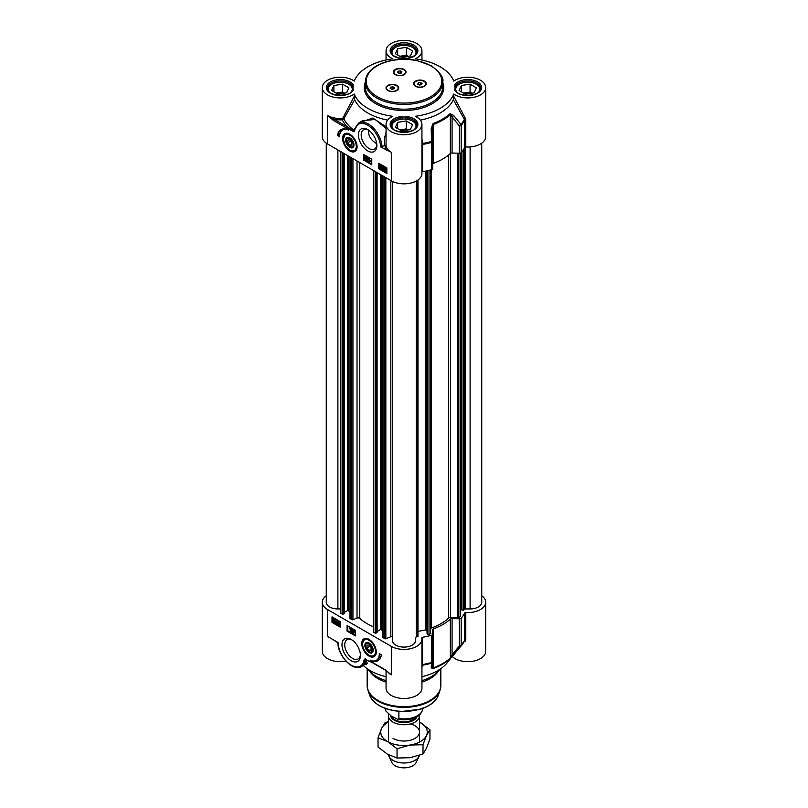<?xml version="1.0" encoding="UTF-8"?>
<svg xmlns="http://www.w3.org/2000/svg" width="808" height="808" viewBox="0 0 808 808"><rect width="100%" height="100%" fill="white"/><g stroke="black" fill="none" stroke-linecap="round" stroke-linejoin="round"><path stroke-width="1.21" d="M393.031 738.401A15.514 8.959 0 0 0 416.736 737.189A15.514 8.959 0 0 0 410.484 723.928M388.486 722.049A23.27 13.433 0 0 0 381.517 728.594A23.27 13.433 0 0 0 387.547 741.572A23.27 13.433 0 0 0 410.02 745.047A23.27 13.433 0 0 0 426.483 735.543A23.27 13.433 0 0 0 420.453 722.564A23.27 13.433 0 0 0 419.514 722.049L429.957 729.745L426.483 735.543L422.998 744.734L410.02 745.047L397.041 748.753L387.547 741.572L378.043 737.785L381.517 728.594L385.002 722.796L388.486 721.494M378.043 737.785L378.043 747.057L387.547 754.238L397.041 758.025L410.02 757.712L422.998 754.005L426.483 748.218L429.957 739.027L429.957 729.745M397.041 748.753L397.041 758.025M422.998 744.734L422.998 754.005M460.378 153.106L460.378 616.262A0.97 0.556 180 0 1 460.095 616.655L458.49 617.585A0.97 0.556 180 0 1 457.752 617.756L450.349 617.524A1.939 1.121 0 0 0 448.602 618.059A52.369 30.229 180 0 1 431.442 627.967A1.939 1.121 0 0 0 430.906 628.25M461.55 609.131L460.378 608.909M481.74 143.157L481.74 602.223A11.635 6.717 180 0 1 470.104 608.939L465.156 608.939A0.97 0.556 0 0 0 464.236 609.323L463.287 610.282L461.55 609.788L461.57 152.156M340.562 608.939L337.896 608.939A11.635 6.717 180 0 1 326.26 602.223L326.26 143.157M344.067 613.383L342.976 614.332L340.845 613.413A0.97 0.556 180 0 1 340.562 613.02L340.562 151.5M349.995 611.575L347.632 610.535L344.188 612.525M373.468 626.786A52.369 30.229 180 0 1 359.772 618.403A1.939 1.121 0 0 0 357.025 618.09L352.934 619.746A0.97 0.556 180 0 1 351.692 619.685L350.106 618.453M376.983 632.381L375.892 633.331L373.75 632.422A0.97 0.556 180 0 1 373.468 632.028L373.468 170.498M382.901 630.573L380.548 629.533L377.094 631.523M392.365 637.189A0.97 0.556 0 0 0 390.84 636.724L385.84 638.744A0.97 0.556 180 0 1 384.598 638.684L383.022 637.451M417.958 179.982L417.978 636.522L416.302 636.997A0.97 0.556 0 0 0 415.635 637.532L415.635 640.38A11.635 6.717 180 0 1 404 647.097A11.635 6.717 180 0 1 392.365 640.38L392.365 181.366M427.058 631.23L425.897 629.897L417.978 631.381M430.906 633.28L430.906 633.25A0.97 0.556 180 0 1 430.624 633.674L429.008 634.603A0.97 0.556 180 0 1 427.402 634.381L427.079 633.664M419.443 714.959A15.514 8.959 180 0 1 419.514 715.787A15.514 8.959 180 0 1 409.939 724.069A15.514 8.959 180 0 1 393.031 722.13A15.514 8.959 180 0 1 388.486 715.787A15.514 8.959 180 0 1 388.668 714.423M398.889 711.373L398.889 718.514L397.435 719.181L391.082 715.898L385.79 710.949L385.79 708.616M385.093 708L385.79 710.949A18.907 10.918 180 0 1 385.103 708.364M419.342 755.369A15.514 8.959 180 0 1 418.988 756.349A15.514 8.959 180 0 1 408.03 762.691A15.514 8.959 180 0 1 393.031 760.379A15.514 8.959 180 0 1 389.012 756.349A15.514 8.959 180 0 1 388.537 754.793M418.988 756.349L416.181 762.449A12.605 7.282 180 0 1 407.272 767.6A12.605 7.282 180 0 1 395.082 765.721A12.605 7.282 180 0 1 391.819 762.449L389.012 756.349M386.062 680.669A38.784 22.392 180 0 1 376.568 676.639A38.784 22.392 180 0 1 368.589 669.953A38.784 22.392 180 0 1 368.084 669.266M386.062 682.134A36.845 21.271 180 0 1 377.942 678.599A36.845 21.271 180 0 1 370.357 672.236L368.589 669.953M439.916 669.266A38.784 22.392 180 0 1 439.411 669.953L437.643 672.236A36.845 21.271 180 0 1 421.938 682.134M439.411 669.953A38.784 22.392 180 0 1 421.938 680.669M432.684 661.863L432.714 661.439A1.939 1.121 180 0 1 432.724 661.5L432.724 634.23A1.939 1.121 180 0 0 432.714 634.169L432.341 629.977A1.939 1.121 0 0 1 432.331 629.917A1.939 1.121 0 0 1 433.239 628.967A54.793 31.633 0 0 0 450.339 619.1L450.339 658.025A54.793 31.633 180 0 1 433.239 667.893L432.341 666.115A1.939 1.818 4.8 0 1 432.331 666.327L432.714 661.651A1.939 1.808 4.6 0 0 432.724 661.53M481.74 595.718A17.938 10.353 180 0 1 485.709 602.223A17.938 10.353 180 0 1 465.792 612.514A0.97 0.556 0 0 0 464.762 612.908L464.762 640.168A63.519 36.673 180 0 1 461.196 645.43A1.939 1.121 180 0 1 459.348 646.067L452.076 654.712L452.076 618.575L459.348 618.797L459.348 646.067A1.939 0.98 39.7 0 0 460.934 646.188A63.226 36.501 0 0 0 461.025 646.087A63.226 36.501 0 0 0 464.469 640.986L464.762 640.168L464.469 640.986M375.952 654.238A9.696 5.595 60 0 1 374.569 655.742A9.696 5.595 60 0 1 374.427 655.823M369.034 639.37A10.262 5.919 -120 0 0 366.438 638.431A10.262 5.919 -120 0 0 363.903 650.703A10.262 5.919 -120 0 0 375.801 654.642A10.262 5.919 -120 0 0 369.034 639.37M364.731 639.037A9.696 5.595 60 0 1 364.863 638.946A9.696 5.595 60 0 1 366.862 638.502M360.398 654.601A11.1 6.403 60 0 1 358.126 658.944A11.1 6.403 60 0 1 352.571 658.389A11.1 6.403 60 0 1 345.319 648.612A11.1 6.403 60 0 1 347.026 639.714A11.1 6.403 60 0 1 351.914 639.916M351.207 639.471L351.207 639.471A13.039 7.525 -120 0 0 341.986 644.794A13.039 7.525 -120 0 0 351.207 660.762A13.039 7.525 -120 0 0 360.419 655.44A13.039 7.525 -120 0 0 351.207 639.471L351.207 639.471M432.724 634.23A1.939 1.121 180 0 1 431.624 635.24A63.519 36.673 180 0 1 422.513 637.3A0.97 0.556 0 0 0 421.826 637.896A17.938 10.353 180 0 1 421.938 639.037A17.938 10.353 180 0 1 410.868 648.602A17.938 10.353 180 0 1 391.314 646.36L391.314 674.862L385.416 669.872A0.97 0.556 120 0 0 385.709 670.357M421.938 667.307L422.503 665.216L422.513 637.3M464.6 640.784L446.854 663.166A47.51 27.432 180 0 1 421.938 676.71M421.938 665.57A0.97 0.889 -169.9 0 1 422.503 665.216A63.226 36.501 0 0 0 431.502 663.186L431.199 667.832L433.088 668.58A54.5 31.472 0 0 0 450.096 658.762L460.934 646.188A1.939 1.424 -140.1 0 0 461.196 645.43L461.196 618.17A1.939 1.121 180 0 1 459.348 618.797M464.762 612.908A63.519 36.673 180 0 1 461.196 618.17M431.199 667.832A1.939 1.818 4.8 0 0 432.331 666.327M431.624 635.24L431.624 662.51A1.939 0.687 74.4 0 1 431.502 663.186A1.939 1.808 4.6 0 0 432.714 661.651A1.939 1.939 0 0 0 432.724 661.5A1.939 1.121 180 0 1 431.624 662.51A63.519 36.673 180 0 1 422.513 664.56A0.97 0.556 180 0 0 421.938 664.832M453.631 654.884A1.939 0.97 40.4 0 1 452.076 654.712L450.339 658.025A1.939 1.343 -132.5 0 1 450.096 658.762M452.076 618.575A1.939 1.121 0 0 0 450.339 619.1M326.26 595.718A17.938 10.353 180 0 0 322.291 602.223A17.938 10.353 180 0 0 327.543 609.545L391.314 646.36M385.416 669.872L372.124 662.196L364.56 659.106A0.97 0.768 38.6 0 0 365.317 659.56L372.316 662.641L385.618 670.317M340.229 627.16L332.007 622.413L332.007 616.868L340.229 621.615L340.229 627.16M355.318 635.866L347.087 631.119L347.087 625.574L355.318 630.331L355.318 635.866M381.376 654.874A16.877 9.747 60 0 1 378.003 660.702A16.877 9.747 60 0 1 370.316 660.267A14.544 8.393 -120 0 0 376.306 660.338A14.544 8.393 -120 0 0 379.316 653.682L381.376 654.874M361.59 666.519L365.963 663.853L365.287 660.813A19.392 11.201 -120 0 1 361.59 666.519C353.217 672.084 337.794 655.874 337.896 642.764L334.441 640.522M365.176 664.449L366.559 664.317L367.246 663.166L365.974 659.752A0.97 0.828 -32.5 0 0 365.297 659.732L365.287 660.813A0.97 0.667 -168.1 0 1 363.933 660.661A18.422 10.635 60 0 1 349.814 664.277A18.422 10.635 60 0 1 338.178 642.602L327.543 636.462L327.543 609.545M365.974 659.752L365.883 659.611A0.97 0.818 -33.1 0 0 365.317 659.56L365.297 659.732A0.97 0.758 31.5 0 1 364.428 659.308L363.933 660.661M386.062 676.71A47.51 27.432 180 0 1 363.348 665.509M322.291 602.223L322.291 651.309A17.938 10.353 0 0 0 345.935 661.126M452.308 656.591L465.792 639.774L465.792 612.514M452.47 656.712A17.938 10.353 0 0 0 472.63 661.277A17.938 10.353 0 0 0 485.709 651.309L485.709 602.223M465.388 640.986A0.97 0.535 38.6 0 0 464.539 640.895M386.062 670.579L386.062 688.123A17.938 10.353 0 0 0 404 698.486A17.938 10.353 0 0 0 421.938 688.123L421.938 639.037M368.741 660.793A62.953 36.34 0 0 1 365.883 659.611L365.681 659.429A0.97 0.626 113.5 0 1 365.388 658.944M388.648 672.63L391.314 674.862A17.938 10.353 0 0 1 387.587 671.731M374.296 660.984A16.877 9.747 -120 0 0 378.336 660.49M379.982 654.066A14.544 8.393 60 0 1 376.993 659.944L376.306 660.338M353.389 630.725L353.389 631.472M347.773 625.968L347.773 630.725L355.318 635.078M347.087 631.119L347.773 630.725M339.057 621.887L339.491 624.493M332.694 617.261L332.694 622.009L340.229 626.372M332.007 622.413L332.694 622.009M353.45 629.927L354.136 629.846L354.51 632.472L353.732 632.492L353.732 633.25L352.197 631.614L353.732 630.089L354.096 632.715M354.136 632.684L353.732 633.25M351.884 628.967L352.571 628.887L351.359 631.937L351.884 628.967L351.359 631.937M350.581 627.786L349.379 628.361L350.793 627.907L350.389 631.321L350.046 628.654L349.379 628.361L350.389 628.149L350.389 631.321M335.138 620.403L334.138 621.11L335.158 621.857M334.764 619.17L333.815 619.908L333.987 620.807M335.502 619.655L335.653 621.443L334.35 622.332L333.007 621.443L333.027 619.938L334.35 619.049L335.189 619.877L335.916 619.413L336.067 621.2L334.764 622.089M334.35 622.332L335.441 622.271M333.441 619.696L334.754 618.817L335.603 619.645M333.835 618.696L334.754 618.817L333.835 618.696M335.997 622.392L336.875 623.463L337.451 623.029L336.057 621.756L336.32 620.281L337.683 621.069L336.593 620.817L336.441 621.574L337.815 623.2L336.875 623.786L335.997 622.392L337.289 623.231L337.865 622.786M336.32 620.281L338.098 620.837L337.683 621.443M336.916 620.999L338.229 622.958L336.875 623.786M338.532 622.655L339.431 621.554L340.32 623.685L339.431 624.786M339.017 625.018L338.128 622.887L339.017 621.786L339.916 623.928L339.017 625.018L339.754 624.907M338.875 621.473L339.431 621.554L338.875 621.473M353.389 631.947L352.53 631.452L353.389 630.513L353.389 631.947M335.118 620.352L335.28 621.241L334.34 621.958L333.734 621.352L335.118 620.352M335.28 621.241L334.754 621.726M334.966 620.039L333.573 621.039L333.401 620.14L334.35 619.413L334.966 620.039M333.815 619.908L334.35 619.413M338.471 623.089L339.017 622.11L339.562 623.726L339.017 624.705L338.885 622.857M373.165 650.46A5.868 3.384 -120 0 0 373.175 650.137A5.868 3.384 -120 0 0 369.034 642.956A5.868 3.384 -120 0 0 364.883 645.239A5.868 3.384 -120 0 0 368.842 652.42A5.868 3.384 -120 0 0 373.165 650.46M373.175 649.925A5.353 3.091 60 0 1 373.165 650.026A5.353 3.091 60 0 1 369.387 651.915A5.353 3.091 60 0 1 369.206 651.803M365.61 645.562A5.353 3.091 60 0 1 365.6 645.35A5.353 3.091 60 0 1 369.216 643.067M369.034 643.784A4.848 2.798 60 0 1 372.458 649.723A4.848 2.798 60 0 1 369.034 651.702A4.848 2.798 60 0 1 365.6 645.764A4.848 2.798 60 0 1 369.034 643.784M366.973 645.188L369.034 645.006L371.084 647.562L371.084 650.309L369.034 650.49L366.973 647.925L366.973 645.188M369.034 650.49L371.084 649.299M366.973 647.925L369.983 646.188M353.975 144.784A5.353 3.091 60 0 1 350.187 146.763A5.353 3.091 60 0 1 350.005 146.652M346.41 140.42A5.353 3.091 60 0 1 346.4 140.208A5.353 3.091 60 0 1 350.016 137.926M349.834 138.643A4.848 2.798 60 0 1 353.258 144.582A4.848 2.798 60 0 1 349.834 146.561A4.848 2.798 60 0 1 346.4 140.622A4.848 2.798 60 0 1 349.834 138.643M347.773 140.047L349.834 139.855L351.884 142.42L351.884 145.157L349.834 145.339L347.773 142.784L347.773 140.047M347.773 142.784L350.783 141.047M349.834 145.339L351.884 144.157M345.531 133.886A9.696 5.595 60 0 1 345.673 133.805A9.696 5.595 60 0 1 347.672 133.36M356.752 149.096A9.696 5.595 60 0 1 355.369 150.601A9.696 5.595 60 0 1 355.227 150.682M349.834 137.814L349.834 137.814A5.868 3.384 -120 0 0 345.683 140.208A5.868 3.384 -120 0 0 349.834 147.389A5.868 3.384 -120 0 0 353.975 144.996A5.868 3.384 -120 0 0 349.834 137.814L349.834 137.814M401.677 57.338L395.344 53.681L397.667 48.682L406.323 47.349L412.656 51.005L410.333 55.994L401.677 57.338M408.171 56.328L406.323 55.267L399.829 56.267M406.323 47.349L406.323 55.267M397.667 48.682L397.667 55.015M405.838 56.691A6.444 3.717 0 0 0 401.021 56.954M416.605 52.813L416.605 53.005A12.605 7.282 0 0 0 416.605 52.813A12.605 7.282 0 0 0 416.181 50.934A12.605 7.282 0 0 0 412.918 47.672A12.605 7.282 0 0 0 412.706 47.551M395.294 47.551A12.605 7.282 0 0 0 395.082 47.672A12.605 7.282 0 0 0 391.395 52.813A12.605 7.282 0 0 0 391.395 53.015L391.395 52.813M393.072 55.227A12.029 6.939 180 0 1 392.385 54.136A12.029 6.939 180 0 1 395.496 47.43A12.029 6.939 180 0 1 412.504 47.43A12.029 6.939 180 0 1 414.928 55.227M401.677 130.967L395.344 127.311L397.667 122.321L406.323 120.978L412.656 124.634L410.333 129.633L401.677 130.967M408.171 129.967L406.323 128.896L399.829 129.896M406.323 120.978L406.323 128.896M397.667 122.321L397.667 128.654M405.838 130.32A6.444 3.717 0 0 0 401.021 130.593M416.605 126.452L416.605 126.634A12.605 7.282 0 0 0 416.605 126.452A12.605 7.282 0 0 0 416.181 124.563A12.605 7.282 0 0 0 412.918 121.301A12.605 7.282 0 0 0 412.706 121.18M395.294 121.18A12.605 7.282 0 0 0 395.082 121.301A12.605 7.282 0 0 0 391.395 126.452A12.605 7.282 0 0 0 391.395 126.644L391.395 126.452M393.072 128.866A12.029 6.939 180 0 1 392.385 127.775A12.029 6.939 180 0 1 395.496 121.069A12.029 6.939 180 0 1 412.504 121.069A12.029 6.939 180 0 1 414.928 128.866M337.916 94.152L331.583 90.496L333.896 85.497L342.552 84.163L348.884 87.82L346.561 92.819L337.916 94.152M344.4 93.152L342.552 92.082L336.057 93.082M342.552 84.163L342.552 92.082M333.896 85.497L333.896 91.839M342.077 93.506A6.444 3.717 0 0 0 337.259 93.778M352.833 89.627L352.833 89.819A12.605 7.282 0 0 0 352.833 89.627A12.605 7.282 0 0 0 352.409 87.749A12.605 7.282 0 0 0 349.147 84.487A12.605 7.282 0 0 0 348.935 84.365M331.533 84.365A12.605 7.282 0 0 0 331.32 84.487A12.605 7.282 0 0 0 327.624 89.627A12.605 7.282 0 0 0 327.634 89.829L327.624 89.627M329.3 92.051A12.029 6.939 180 0 1 328.614 90.95A12.029 6.939 180 0 1 331.724 84.244A12.029 6.939 180 0 1 348.733 84.244A12.029 6.939 180 0 1 351.167 92.051M465.448 94.152L459.116 90.496L461.439 85.497L470.084 84.163L476.417 87.82L474.104 92.819L465.448 94.152M471.943 93.152L470.084 92.082L463.6 93.082M470.084 84.163L470.084 92.082M461.439 85.497L461.439 91.839M469.61 93.506A6.444 3.717 0 0 0 464.792 93.778M480.376 89.627L480.376 89.819A12.605 7.282 0 0 0 480.376 89.627A12.605 7.282 0 0 0 479.942 87.749A12.605 7.282 0 0 0 476.68 84.487A12.605 7.282 0 0 0 476.468 84.365M459.065 84.365A12.605 7.282 0 0 0 458.853 84.487A12.605 7.282 0 0 0 455.167 89.627A12.605 7.282 0 0 0 455.167 89.829L455.167 89.627M456.833 92.051A12.029 6.939 180 0 1 456.156 90.95A12.029 6.939 180 0 1 459.267 84.244A12.029 6.939 180 0 1 476.276 84.244A12.029 6.939 180 0 1 478.7 92.051M425.735 83.941A5.818 3.363 180 0 1 425.745 84.103A5.818 3.363 180 0 1 424.2 86.375M424.382 81.133A6.302 3.636 180 0 1 424.382 86.274A6.302 3.636 180 0 1 415.464 86.274L415.464 86.274A6.302 3.636 180 0 1 415.464 81.133A6.302 3.636 180 0 1 424.382 81.133M415.645 86.375A5.818 3.363 180 0 1 414.1 84.103A5.818 3.363 180 0 1 414.11 83.941M398.152 88.203A5.818 3.363 180 0 1 398.162 88.365A5.818 3.363 180 0 1 396.627 90.637M396.799 85.395A6.302 3.636 180 0 1 396.799 90.547A6.302 3.636 180 0 1 387.891 90.547L387.891 90.547A6.302 3.636 180 0 1 387.891 85.395A6.302 3.636 180 0 1 396.799 85.395M388.062 90.637A5.818 3.363 180 0 1 386.527 88.365A5.818 3.363 180 0 1 386.527 88.203M404.192 69.478A6.302 3.636 180 0 1 404.192 74.619A6.302 3.636 180 0 1 395.274 74.619L395.274 74.619A6.302 3.636 180 0 1 395.274 69.478A6.302 3.636 180 0 1 404.192 69.478M405.545 72.286A5.818 3.363 180 0 1 405.555 72.447A5.818 3.363 180 0 1 404.01 74.72M395.455 74.72A5.818 3.363 180 0 1 393.92 72.447A5.818 3.363 180 0 1 393.92 72.286M465.792 146.955L465.792 119.695L465.388 118.422L464.469 119.251A63.226 36.501 180 0 1 460.934 124.452L453.631 115.403A1.939 0.879 141 0 1 452.076 116.887L459.348 125.977A1.939 1.121 0 0 0 461.196 125.341A1.939 1.424 -140.1 0 0 460.934 124.452A1.939 0.889 141.6 0 1 459.348 125.977L459.348 153.247A1.939 1.121 0 0 0 461.196 152.611A63.519 36.673 0 0 0 464.762 147.349A0.97 0.556 180 0 1 465.792 146.955A17.938 10.353 0 0 0 485.709 136.663L485.709 87.577A17.938 10.353 180 0 1 473.71 97.344A17.938 10.353 180 0 1 453.763 94.041L453.349 99.687A51.005 29.452 180 0 1 420.352 120.129M459.348 153.247L452.076 153.025L452.076 116.887L450.339 114.615A1.939 1.343 -132.5 0 0 450.096 113.706A54.5 31.472 180 0 1 433.088 123.523L431.199 128.351L431.502 141.44A1.939 0.687 74.4 0 1 431.624 142.42A1.939 1.121 0 0 0 432.724 141.41A1.939 1.121 0 0 0 432.714 141.36L431.502 141.44A63.226 36.501 180 0 1 422.493 143.481L421.938 138.309M450.349 617.524L450.349 153.53A1.939 1.121 180 0 1 452.076 153.025M450.339 153.54A54.793 31.633 180 0 1 433.239 163.418L433.239 124.483A54.793 31.633 0 0 0 450.339 114.615L450.339 153.54M432.724 163.691A1.939 1.121 180 0 1 433.239 163.418M421.938 172.013A0.97 0.556 180 0 1 422.513 171.74A63.519 36.673 0 0 0 431.624 169.68A1.939 1.121 0 0 0 432.724 168.67A1.939 1.121 0 0 0 432.714 168.619L432.714 141.471M322.291 87.577L322.291 136.663A17.938 10.353 0 0 0 327.543 143.986L391.314 180.8A17.938 10.353 0 0 0 410.868 183.052A17.938 10.353 0 0 0 421.938 173.478L421.938 124.392A17.938 10.353 180 0 1 404 134.744A17.938 10.353 180 0 1 386.062 124.392A17.938 10.353 180 0 1 392.789 116.302A51.005 29.452 0 0 1 354.237 94.041A17.938 10.353 180 0 1 334.29 97.344A17.938 10.353 180 0 1 322.291 87.577A17.938 10.353 180 0 1 334.29 77.8A17.938 10.353 180 0 1 354.237 81.103A51.005 29.452 0 0 1 392.789 58.843A17.938 10.353 180 0 1 386.062 50.752A17.938 10.353 180 0 1 404 40.4A17.938 10.353 180 0 1 421.938 50.752A17.938 10.353 180 0 1 415.211 58.843A51.005 29.452 0 0 1 453.763 81.103A17.938 10.353 180 0 1 473.71 77.8A17.938 10.353 180 0 1 485.709 87.577M402.334 119.099L402.334 117.796L399.152 116.887A51.005 29.452 0 0 0 408.848 116.887L405.666 117.796L405.666 119.099M380.952 166.822L380.416 167.801L379.861 166.185L380.406 165.206L380.952 166.822M380.821 164.973L380.275 165.953L381.194 167.549M380.406 168.125L379.518 165.983L380.406 164.893L381.305 167.024L380.406 168.125L381.144 168.003M379.932 165.751L380.821 164.65L380.265 164.579L381.447 165.337L381.709 166.781L380.821 167.882M383.083 167.347L382.558 166.448L381.972 166.882L383.376 168.155L383.103 169.629L381.74 168.842L382.841 169.094L382.982 168.337L381.618 166.711L382.548 166.125L383.083 167.347M382.558 166.448L381.972 166.882L382.972 167.7M382.962 166.206L382.386 166.65M383.78 167.912L383.103 169.629M382.921 168.67L381.74 168.468M381.831 166.094L382.962 165.893L383.436 167.519M385.497 167.711L384.558 168.438L384.719 169.316M384.305 169.559L384.143 168.67L385.083 167.953L385.699 168.559L384.305 169.559M384.558 168.438L385.083 167.953M384.457 169.872L385.86 168.872L386.022 169.771L385.083 170.498L384.457 169.872L385.911 170.397M385.87 168.912L384.871 169.629M386.022 169.771L385.487 170.266M383.921 170.256L383.77 168.468L385.073 167.579L386.416 168.468L386.396 169.973L385.083 170.862L384.255 170.064M384.184 168.226L385.487 167.347L384.578 167.236L386.325 168.165M386.83 168.226L386.093 168.7M386.497 168.468L386.81 169.741L385.487 170.619M386.184 170.811L385.083 170.862M369.377 158.782L369.377 161.257L370.054 161.176L369.044 161.762L369.044 158.59L369.791 158.54L369.377 161.257M370.458 161.317L369.256 161.893L370.458 160.944M369.791 158.54L369.044 158.59M367.539 160.944L368.337 158.126M368.751 157.893L368.064 157.964M366.034 157.964L366.893 158.459L366.034 159.398L366.034 157.964M366.448 158.206L366.448 158.944M366.034 157.611L367.226 158.651L365.974 159.984L365.701 156.651L367.226 158.297M367.64 158.055L367.226 158.651M367.64 158.418L365.974 159.984M366.448 156.611L366.448 157.368M379.316 163.58L379.316 168.337L386.86 172.69M364.226 154.873L364.226 159.62L371.771 163.974M378.629 163.186L386.86 167.933L386.86 173.478L378.629 168.731L378.629 163.186M378.629 168.731L379.316 168.337M363.549 154.48L371.771 159.227L371.771 164.771L363.549 160.024L363.549 154.48M363.549 160.024L364.226 159.62M337.491 135.471A16.877 9.747 60 0 1 340.865 129.644A16.877 9.747 60 0 1 348.541 130.078A14.544 8.393 -120 0 0 342.562 130.007A14.544 8.393 -120 0 0 339.542 136.663L337.491 135.471L338.178 135.077L339.572 135.885M341.208 129.462A16.877 9.747 -120 0 0 338.178 135.077M342.562 130.007L343.249 129.603A14.544 8.393 60 0 1 345.248 128.967M455.005 89.355L455.005 87.577A51.005 29.452 0 0 1 454.773 90.375L454.975 89.233C456.924 98.485 482.022 96.041 480.669 88.365A12.898 7.444 180 0 0 468.691 80.941A12.898 7.444 180 0 0 455.005 87.304M327.573 115.504L333.441 120.473A0.97 0.556 -60 0 1 334.128 119.281L327.573 115.504M333.441 120.473L346.743 128.149A0.97 0.556 -60 0 1 347.43 126.957L334.128 119.281A18.907 10.918 0 0 0 342.198 119.806L342.097 118.463A17.938 10.353 180 0 1 327.543 115.483L327.543 143.986M346.743 128.149L353.47 131.401A0.97 0.626 -66.5 0 1 353.631 130.654L347.43 126.957A64.6 37.299 0 0 1 342.198 119.806L343.814 118.847L342.885 118.029L342.097 118.463M353.47 131.401L354.298 131.239A0.97 0.768 -141.4 0 1 354.116 130.462L354.944 128.735A0.97 0.667 11.9 0 0 354.924 129.684A18.422 10.635 60 0 1 368.701 125.836A18.422 10.635 60 0 1 380.669 146.945L391.314 152.298A17.938 10.353 180 0 1 386.062 145.117L380.669 146.945M382.043 146.945A19.392 11.201 -120 0 0 373.276 127.896A19.392 11.201 -120 0 0 358.651 123.038L354.257 130.219A0.97 0.758 -148.5 0 0 354.439 131.037L354.924 129.684M354.793 128.543L353.904 130.199A62.953 36.34 180 0 1 343.814 118.847L354.651 99.687L354.237 96.384L342.885 118.029M362.661 120.725L375.144 119.463L386.062 128.422M386.062 126.805L372.771 118.018L359.267 122.675M386.062 132.118L384.689 137.512L384.406 145.581M354.237 96.384L354.237 94.041M453.349 99.687L464.762 120.089L464.762 147.349M421.938 144.743A0.97 0.556 180 0 1 422.513 144.47L422.503 143.481L421.938 143.541M386.062 145.117L386.062 143.743M432.724 168.67L432.724 141.41A1.939 1.939 0 0 0 432.724 141.349L432.341 128.28L431.199 128.351M432.724 141.349L432.331 127.977L433.239 124.483A1.939 0.848 70 0 0 433.088 123.523M453.631 115.403L450.096 113.706M376.851 144.713A11.1 6.403 60 0 1 374.579 149.046A11.1 6.403 60 0 1 369.034 148.5A11.1 6.403 60 0 1 361.782 138.713A11.1 6.403 60 0 1 363.479 129.825A11.1 6.403 60 0 1 368.377 130.027M367.66 150.874A13.039 7.525 -120 0 0 376.881 145.551A13.039 7.525 -120 0 0 367.66 129.583A13.039 7.525 -120 0 0 358.439 134.906A13.039 7.525 -120 0 0 367.66 150.874M349.834 150.975A10.262 5.919 -120 0 0 356.611 149.5A10.262 5.919 -120 0 0 354.964 139.643A10.262 5.919 -120 0 0 347.248 133.28A10.262 5.919 -120 0 0 342.703 140.006A10.262 5.919 -120 0 0 349.834 150.975M376.75 143.693C371.064 140.491 368.256 135.936 368.347 130.007M396.455 85.678A5.818 3.363 180 0 1 398.162 88.052A5.818 3.363 180 0 1 394.567 91.153A5.818 3.363 180 0 1 388.234 90.425A5.818 3.363 180 0 1 386.527 88.052A5.818 3.363 180 0 1 390.113 84.941A5.818 3.363 180 0 1 396.455 85.678M390.759 87.133L392.92 86.799L394.506 87.718L393.93 88.961L391.759 89.294L390.183 88.385L390.759 87.133L390.759 88.718M393.496 89.032L391.193 88.971M392.92 86.799L392.92 88.698M424.038 81.406A5.818 3.363 180 0 1 425.745 83.779A5.818 3.363 180 0 1 422.15 86.89A5.818 3.363 180 0 1 415.807 86.153A5.818 3.363 180 0 1 414.1 83.779A5.818 3.363 180 0 1 417.696 80.679A5.818 3.363 180 0 1 424.038 81.406M418.342 82.87L420.503 82.537L422.089 83.446L421.503 84.699L419.342 85.032L417.756 84.113L418.342 82.87L418.342 84.456M421.079 84.759L418.776 84.699M420.503 82.537L420.503 84.436M395.617 74.508A5.818 3.363 180 0 1 393.92 72.134A5.818 3.363 180 0 1 397.506 69.023A5.818 3.363 180 0 1 403.849 69.751A5.818 3.363 180 0 1 405.555 72.134A5.818 3.363 180 0 1 401.96 75.235A5.818 3.363 180 0 1 395.617 74.508M398.152 71.215L400.314 70.882L401.899 71.791L401.313 73.043L399.152 73.377L397.566 72.468L398.152 71.215L398.152 72.801M400.889 73.114L398.586 73.053M400.314 70.882L400.314 72.781M453.763 94.041A51.005 29.452 0 0 1 415.211 116.302A17.938 10.353 180 0 1 421.938 124.392M455.005 87.577A51.005 29.452 0 0 0 454.773 84.779A13.867 8.009 0 0 1 476.074 81.164A13.867 8.009 0 0 1 476.074 93.98A13.867 8.009 0 0 1 454.773 90.375M353.227 90.375A13.867 8.009 0 0 1 331.926 93.98A13.867 8.009 0 0 1 331.926 81.164A13.867 8.009 0 0 1 353.227 84.779A51.005 29.452 0 0 0 352.995 87.577A51.005 29.452 0 0 0 353.227 90.375L353.025 89.233C352.258 97.798 325.907 96.596 327.331 88.365A12.898 7.444 180 0 1 339.31 80.941A12.898 7.444 180 0 1 352.995 87.304M408.848 58.257A51.005 29.452 0 0 0 399.152 58.257A13.867 8.009 0 0 1 392.9 45.955A13.867 8.009 0 0 1 415.1 45.955A13.867 8.009 0 0 1 408.848 58.257M387.648 120.129A51.005 29.452 180 0 1 354.651 99.687M465.388 118.422L453.763 96.384M431.442 627.967L431.442 169.731M448.602 618.059L448.602 155.035M457.752 617.756L457.752 153.197M458.49 617.585L458.49 153.217M460.095 616.655L460.095 153.177M461.499 609.121L461.499 152.247M461.812 610L461.812 151.843M463.287 610.282L463.287 149.813M463.782 610.141L463.782 149.056M464.236 609.323L464.236 148.288M465.156 608.939L465.156 147.046M470.104 608.939L470.104 146.935M337.896 608.939L337.896 149.965M340.845 613.413L340.845 151.662M342.43 614.332L342.43 152.581M342.976 614.332L342.976 152.894M344.067 613.696L344.067 153.53M347.632 610.535L347.632 155.591M348.187 610.535L348.187 155.904M350.106 618.766L350.106 157.015M351.692 619.685L351.692 157.924M352.934 619.746L352.934 158.641M357.025 618.09L357.025 161.004M359.772 618.403L359.772 162.59M373.75 632.422L373.75 170.66M375.336 633.331L375.336 171.579M375.892 633.331L375.892 171.892M376.983 632.704L376.983 172.528M380.548 629.533L380.548 174.589M381.093 629.533L381.093 174.902M383.022 637.764L383.022 176.013M384.598 638.684L384.598 176.932M385.84 638.744L385.84 177.649M390.84 636.724L390.84 180.527M416.302 636.997L416.302 181.012M417.716 636.734L417.716 180.154M425.897 629.897L425.897 171.084M426.392 630.038L426.392 170.983M427.079 633.795L427.079 170.831L427.058 633.735M427.402 634.381L427.402 170.751M429.008 634.603L429.008 170.367M430.624 633.674L430.624 169.953M416.049 717.241A13.09 7.555 180 0 1 394.738 719.625A13.09 7.555 180 0 1 391.254 715.999M390.587 715.615A13.483 7.777 0 0 0 394.466 720.332A13.483 7.777 0 0 0 407.646 722.322A13.483 7.777 0 0 0 417.1 716.656M422.897 708.364A18.907 10.918 180 0 1 398.889 718.514M440.845 668.63L440.845 685.366A36.845 21.271 180 0 1 418.1 705.02A36.845 21.271 180 0 1 377.942 700.405A36.845 21.271 180 0 1 367.155 685.366L367.155 668.63M438.461 694.941C436.057 701.324 430.119 706.051 420.625 709.151L401.303 711.535C384.497 710.252 373.912 704.727 369.539 694.941A35.098 20.271 180 0 0 379.174 705.435A35.098 20.271 180 0 0 414.282 710.474A35.098 20.271 180 0 0 438.461 694.941L440.047 690.194A36.714 21.2 180 0 1 414.756 706.445A36.714 21.2 180 0 1 378.033 701.172A36.714 21.2 180 0 1 367.953 690.194L367.155 685.366M432.714 661.439L432.714 634.29M433.088 668.58A1.939 0.848 70 0 0 433.239 667.893L433.239 628.967M465.792 639.774A0.97 0.556 0 0 0 464.762 640.168M375.457 651.975A9.11 5.262 -120 0 0 369.478 640.572A9.11 5.262 -120 0 0 362.6 643.521A9.11 5.262 -120 0 0 368.589 654.914A9.11 5.262 -120 0 0 375.457 651.975M368.973 639.34A9.696 5.595 -120 0 0 364.59 639.108L362.428 643.249C361.651 649.4 369.519 658.823 374.286 655.904A9.696 5.595 -120 0 0 376.286 652.005A9.696 5.595 -120 0 0 376.286 651.995M349.783 134.199A9.696 5.595 -120 0 0 345.39 133.966L343.218 138.996L345.157 145.238L349.955 150.308L355.096 150.763A9.696 5.595 -120 0 0 357.086 146.844M350.238 150.278A9.696 5.595 -120 0 0 355.096 150.763L355.369 150.601M349.834 135.158A9.11 5.262 -120 0 0 343.39 138.875A9.11 5.262 -120 0 0 349.834 150.046A9.11 5.262 -120 0 0 356.277 146.319A9.11 5.262 -120 0 0 349.834 135.158M377.255 96.677A37.814 21.836 180 0 1 377.255 65.802A37.814 21.836 180 0 1 430.745 65.802A37.814 21.836 180 0 1 430.745 96.677A37.814 21.836 180 0 1 377.255 96.677M365.216 82.032A38.784 22.392 0 0 0 376.568 97.869A38.784 22.392 0 0 0 418.847 102.717A38.784 22.392 0 0 0 442.784 82.032C444.026 77.861 440.168 72.437 431.23 65.751L416.877 60.509C406.101 58.418 395.668 58.893 385.588 61.943C372.619 66.317 365.832 73.003 365.216 82.032L365.216 86.779A38.784 22.392 180 0 0 376.568 102.616A38.784 22.392 180 0 0 418.847 107.474A38.784 22.392 180 0 0 442.784 86.779L442.784 82.032M405.666 117.796A12.898 7.444 180 0 1 416.898 125.179C418.281 134.118 389.719 134.118 391.102 125.179A12.898 7.444 180 0 1 402.334 117.796M399.152 116.887A13.867 8.009 0 0 0 392.9 129.189A13.867 8.009 0 0 0 415.1 129.189A13.867 8.009 0 0 0 408.848 116.887M365.216 82.537A39.754 22.957 0 0 0 375.892 103.808A39.754 22.957 0 0 0 423.18 107.676A39.754 22.957 0 0 0 442.784 82.537M465.792 119.695A0.97 0.556 0 0 0 464.762 120.089A63.519 36.673 0 0 1 461.196 125.341L461.196 152.611M422.513 171.74L422.513 144.47A63.519 36.673 0 0 0 431.624 142.42L431.624 169.68M385.103 145.41A18.907 10.918 0 0 0 387.093 150.652M391.314 180.8L391.314 152.298M400.667 58.338C389.335 55.146 392.324 53.54 391.102 51.55A12.898 7.444 180 0 1 404 44.107A12.898 7.444 180 0 1 416.898 51.55C415.676 53.54 418.665 55.146 407.333 58.338M461.55 152.187L461.55 609.788M344.188 153.591L344.188 613.545M349.995 156.944L349.995 618.605M377.094 172.599L377.094 632.543M382.901 175.952L382.901 637.613M417.978 179.972L417.978 636.522M422.907 708C421.251 719.241 408.141 720.888 397.435 719.181M388.486 715.787L388.486 742.087M419.514 715.787L419.514 742.087M440.047 690.194L440.845 685.366M369.539 694.941L367.953 690.194M388.739 672.721L385.618 670.307M358.651 123.038L362.661 120.715M421.938 60.004L421.938 50.752M386.062 60.004L386.062 50.752M386.062 143.814L386.062 124.392M352.995 89.355L352.995 87.577"/></g></svg>
